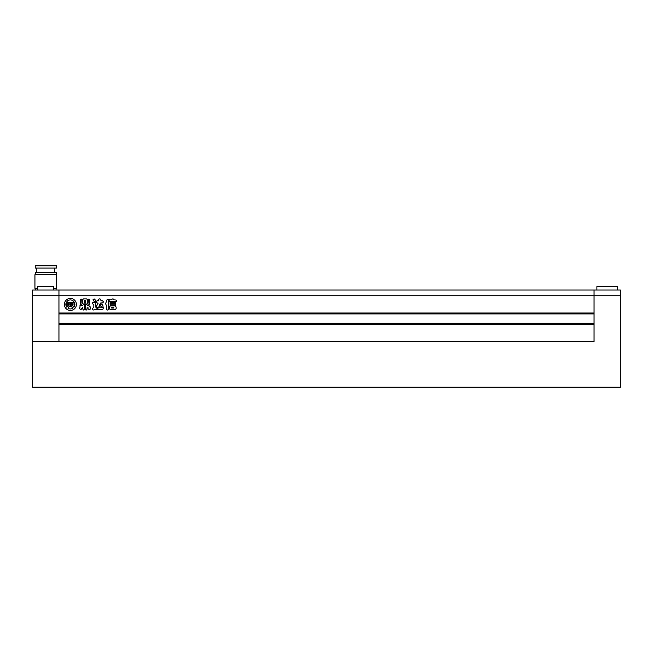 <?xml version="1.0" encoding="UTF-8"?>
<svg xmlns="http://www.w3.org/2000/svg" width="653" height="653" viewBox="0 0 653 653"><rect width="100%" height="100%" fill="white"/><g stroke="black" fill="none" stroke-linecap="round" stroke-linejoin="round"><path stroke-width="0.98" d="M596.907 290.03L596.907 286.594L617.493 286.594L617.493 290.03M32.65 295.744L32.65 290.03L594.05 290.03L594.05 295.744L594.05 290.03L620.35 290.03L620.35 295.744L594.05 295.744L594.05 313.007L58.95 313.007L58.95 290.03L58.95 341.478L58.95 324.214L594.05 324.214L594.05 341.478L594.05 295.744L32.65 295.744L32.65 387.213L620.35 387.213L620.35 295.744M594.05 341.478L32.65 341.478L594.05 341.478M64.378 304.429A5.999 5.999 0 0 0 70.385 310.436A5.999 5.999 0 0 0 76.385 304.429A5.999 5.999 0 0 0 70.385 298.429A5.999 5.999 0 0 0 64.378 304.429M71.561 304.91A0.71 0.71 0 0 0 72.05 304.233L72.744 304.469A0.702 0.702 0 0 1 72.671 304.78A2.481 2.481 0 0 1 70.508 306.175L70.508 302.396L73.267 302.396A3.069 3.069 0 0 1 73.871 301.564A4.514 4.514 0 0 0 66.892 301.564A3.069 3.069 0 0 1 67.496 302.396L70.263 302.396L70.263 306.175A2.481 2.481 0 0 1 68.092 304.78A0.702 0.702 0 0 1 68.018 304.469L68.712 304.233A0.71 0.71 0 0 0 69.202 304.91L69.202 303.572L67.716 303.572L67.716 304.992A0.473 0.473 0 0 0 67.814 305.286A3.436 3.436 0 0 0 69.789 306.543A2.726 2.726 0 0 0 68.059 308.306A4.514 4.514 0 0 0 72.703 308.306A2.726 2.726 0 0 0 70.973 306.543A3.436 3.436 0 0 0 72.948 305.286A0.473 0.473 0 0 0 73.046 304.992L73.046 303.572L71.561 303.572L71.561 304.91M73.903 307.261A4.514 4.514 0 0 0 74.45 302.47A1.894 1.894 0 0 0 74.287 303.245L74.287 305.024A1.657 1.657 0 0 1 73.169 306.584A1.592 1.592 0 0 1 73.903 307.261M110.12 305.661L110.12 304.216L115.361 304.216L115.361 305.661L110.12 305.661M109.557 299.996L111.581 299.735C112.528 298.56 113.344 298.601 114.03 299.858L115.801 299.996C116.773 300.551 116.773 301.106 115.801 301.662L109.557 301.662C108.586 301.098 108.586 300.543 109.557 299.996M85.192 309.106L85.192 305.041L86.596 304.673L88.131 303.163L88.441 299.205L89.796 299.972L89.796 304.004L87.306 305.824L89.143 305.824L90.147 306.779L90.147 309.204L88.082 309.204L88.082 307.775L87.045 307.808L87.045 309.106C86.425 310.395 85.812 310.395 85.192 309.106M82.392 303.123L82.392 299.882L83.445 298.886L86.62 298.886L87.69 299.882L87.69 303.123L86.62 304.102L83.445 304.102L82.392 303.123M106.284 305.351L106.57 309.138C107.28 310.338 108.006 310.338 108.749 309.138L108.284 300.813L109.19 299.352L107.174 299.466L105.59 303.661L106.284 305.351M94.13 298.886L92.987 299.76L94.563 302.053C95.918 301.098 95.771 300.045 94.13 298.886M99.321 304.796L100.807 302.919L102.423 302.919C103.631 302.233 103.631 301.555 102.423 300.87L100.986 300.87L100.782 299.711C100.04 298.576 99.297 298.576 98.538 299.711L98.342 300.878L96.946 300.878C95.738 301.564 95.738 302.249 96.946 302.927L98.162 303.106L96.603 306.077C95.558 308.975 99.46 307.547 99.476 305.416L99.321 304.796M100.097 305.343L101.084 303.857C103.272 305.163 103.623 306.461 102.137 307.743L100.097 305.343M82.417 307.506L80.874 309.816C79.813 309.277 79.511 308.42 79.984 307.261L80.009 305.473L82.629 305.775L80.246 303.947L80.246 299.972L81.739 299.131L81.911 303.212L84.768 305.024L84.768 309.114C84.115 310.371 83.462 310.371 82.825 309.114L82.417 307.506M93.257 302.347L95.371 302.347L95.877 303.302L95.673 306.828C96.342 308.42 97.321 308.73 98.619 307.775L103.378 307.759L102.758 309.661L94.522 309.408C93.559 310.314 92.832 310.151 92.359 308.918L93.828 306.747L93.828 304.429L93.257 304.241C92.073 303.604 92.073 302.976 93.257 302.347M110.104 302.217L115.352 302.217L115.352 303.661L110.104 303.661L110.104 302.217M110.324 309.71L109.377 308.64L109.377 307.016L110.324 305.939L115.181 305.939L116.136 307.016L116.136 308.64L115.181 309.71L110.324 309.71M594.05 313.922L58.95 313.922M594.05 323.3L58.95 323.3M85.625 303.049L85.625 302.6L84.49 302.6L84.49 303.049L85.625 303.049M85.625 301.825L85.625 301.384L84.49 301.384L84.49 301.825L85.625 301.825M84.49 300.16L84.49 300.6L85.625 300.6L85.625 300.16L84.49 300.16M89.592 309.791L89.118 309.84M111.655 307.383L111.655 308.045L113.859 308.045L113.859 307.383L111.655 307.383M66.312 302.47A4.514 4.514 0 0 0 66.859 307.261A1.592 1.592 0 0 1 67.594 306.584A1.657 1.657 0 0 1 66.484 305.024L66.484 303.245A1.894 1.894 0 0 0 66.312 302.47M53.799 290.03L53.799 286.594L37.792 286.594L37.792 290.03M45.8 268.073L56.378 268.073L56.378 265.787L35.221 265.787L35.221 268.073L45.8 268.073M35.278 274.701L35.278 272.644L56.321 272.644L56.321 274.701M53.799 288.308L56.664 288.308L56.664 274.701L34.935 274.701L34.935 288.308L37.792 288.308M54.779 272.644L54.779 268.073M56.093 290.03L56.093 288.308M35.507 290.03L35.507 288.308M36.821 272.644L36.821 268.073"/></g></svg>
